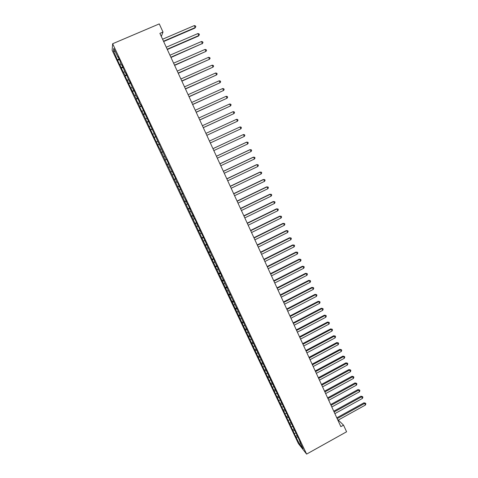 <?xml version="1.0" encoding="UTF-8"?>
<svg xmlns="http://www.w3.org/2000/svg" width="478" height="478" viewBox="0 0 478 478"><rect width="100%" height="100%" fill="white"/><g stroke="black" fill="none" stroke-linecap="round" stroke-linejoin="round"><path stroke-width="0.72" d="M112.145 50.292L298.392 443.572L306.613 454.1L112.641 43.743L112.145 50.292M115.222 51.487L113.525 51.062L117.576 60.336L119.811 65.044L119.888 64.5L121.293 68.181L125.099 75.506L124.997 76.002L127.208 80.68L127.321 80.202L128.684 83.787L136.164 98.886L136.015 99.281L139.827 106.624L139.66 106.982L141.847 111.589L142.014 111.249L156.258 142.038L156.491 141.829L157.686 145.061L160.076 149.405L295.559 436.3L296.88 435.578M113.525 51.062L113.752 48.392L117.952 57.27L118.269 57.199M166.248 159.377L166.529 159.246L166.248 159.377L140.711 104.652L140.544 105.029L139.05 101.88L139.218 101.491L135.316 93.987L135.465 93.557L133.207 88.788L133.069 89.231L129.436 80.806L129.311 81.29L125.648 72.793L125.541 73.313L121.842 64.751L121.753 65.307L120.235 62.092L120.319 61.525L118.024 56.679L117.952 57.27M166.523 159.24L168.704 163.846L168.417 163.966L175.934 179.142L175.617 179.196L177.051 182.226L177.374 182.184L184.191 197.318L186.683 201.865L186.318 201.824L188.105 204.877L190.238 209.382L189.862 209.31L193.775 216.875L193.387 216.767L195.191 219.862L197.306 224.331L196.9 224.194L198.711 227.307L200.82 231.764L200.401 231.597L202.224 234.734L212.208 256.561L212.674 256.829L214.747 261.221L214.275 260.928L218.201 268.517L217.711 268.194L221.637 275.782L221.135 275.436L300.465 442.485L299.676 441.487L303.112 448.758L299.706 444.415L295.559 436.3M161.307 36.448L163.004 32.038L159.891 33.37L340.85 426.633L343.539 425.139L338.287 420.072M294.466 433.337L296.049 433.152M293.229 430.726L294.508 430.57M291.365 426.794L292.948 426.597M290.128 424.171L291.407 424.004M288.258 420.228L289.841 420.019M287.009 417.593L288.288 417.419M285.139 413.631L286.716 413.416M283.89 410.99L285.181 410.805M282.008 407.017L283.585 406.79M280.753 404.37L282.08 404.167M278.865 400.385L280.443 400.14M277.604 397.72L278.973 397.505M275.716 393.723L277.288 393.466M274.45 391.052L275.86 390.819M272.55 387.037L274.121 386.774M271.283 384.354L272.735 384.109M269.377 380.327L270.942 380.052M268.104 377.638L269.598 377.369M266.186 373.599L267.752 373.306M264.914 370.898L266.461 370.605M262.99 366.841L264.549 366.542M261.711 364.134L263.27 363.83M259.781 360.059L261.341 359.749M258.496 357.341L260.05 357.024M256.561 353.26L258.12 352.931M255.27 350.529L256.823 350.201M253.328 346.43L254.882 346.096M252.031 343.694L253.585 343.353M250.09 339.577L251.542 339.255M248.787 336.829L250.335 336.476M246.833 332.7L248.082 332.407M245.525 329.945L247.072 329.581M243.565 325.799L244.814 325.5M242.256 323.032L243.798 322.656M240.285 318.874L241.533 318.563M238.97 316.095L240.512 315.707M236.998 311.925L238.241 311.602M235.678 309.135L237.213 308.734M233.694 304.946L234.937 304.617M232.374 302.15L233.903 301.732M230.384 297.949L231.621 297.603M229.052 295.141L230.587 294.711M227.056 290.923L228.293 290.564M225.724 288.103L227.253 287.66M223.716 283.866L224.953 283.502M222.378 281.04L223.907 280.586M220.37 276.792L221.601 276.415M219.026 273.954L220.549 273.488M217.006 269.688L218.237 269.305M215.656 266.838L217.179 266.36M213.63 262.559L214.861 262.165M212.28 259.697L213.797 259.207M210.248 255.401L211.473 254.995M208.886 252.533L210.404 252.026M206.849 248.225L208.067 247.807M205.486 245.345L206.992 244.82M203.437 241.014L204.656 240.589M202.069 238.128L203.574 237.59M200.013 233.784L201.232 233.342M198.639 230.88L200.145 230.33M196.578 226.524L197.79 226.07M195.197 223.608L196.697 223.047M193.124 219.235L194.337 218.775M191.744 216.313L193.237 215.739M189.664 211.921L190.877 211.449M188.278 208.988L189.772 208.396M186.187 204.578L187.4 204.094M184.795 201.638L186.289 201.035M182.704 197.211L183.905 196.715M181.305 194.259L182.793 193.638M179.202 189.82L180.403 189.312M177.798 186.85L179.28 186.217M175.689 182.393L176.89 181.879M174.279 179.417L175.761 178.772M172.164 174.942L173.359 174.416M170.748 171.955L172.223 171.297M168.62 167.467L169.815 166.924M167.204 164.468L168.674 163.793M165.071 159.963L166.541 159.276M163.643 156.951L164.832 156.39M161.504 152.428L162.974 151.729M160.076 149.405L161.259 148.837M157.925 144.864L159.389 144.153M156.491 141.829L157.674 141.249M154.334 137.276L155.792 136.547M152.888 134.228L154.071 133.637M150.725 129.652L152.183 128.911M149.279 126.598L150.456 125.995M147.105 122.004L148.556 121.245M145.653 118.938L146.83 118.323M143.472 114.332L144.924 113.555M142.014 111.249L143.185 110.621M139.827 106.624L141.273 105.835M138.363 103.535L139.528 102.889M144.254 112.886L144.553 112.778M136.164 98.886L137.604 98.086M134.694 95.785L135.86 95.128M140.544 105.029L140.843 104.933M132.49 91.125L133.924 90.306M131.014 88.012L132.179 87.343M136.816 97.148L137.114 97.052M128.797 83.327L130.231 82.497M127.321 80.202L128.48 79.521M133.069 89.231L133.38 89.141M125.099 75.506L126.527 74.658M123.611 72.369L124.764 71.676M129.311 81.29L129.622 81.2M121.376 67.655L122.804 66.783M119.888 64.5L121.042 63.795M125.541 73.313L125.851 73.23M117.648 59.768L119.07 58.884M121.753 65.307L122.069 65.229M306.613 454.1L346.592 431.783L343.539 425.139M163.004 32.038L159.27 23.9L112.641 43.743M296.318 437.256L297.603 437.113M300.548 443.333L299.706 444.415M117.576 60.336L119.386 59.553M121.293 68.181L123.097 67.404M124.997 76.002L126.795 75.219M128.684 83.787L130.476 83.005M132.358 91.549L134.145 90.766M136.015 99.281L137.795 98.492M139.66 106.982L141.44 106.194M143.292 114.654L145.067 113.866M146.913 122.296L148.682 121.508M150.516 129.914L152.279 129.12M154.107 137.503L155.87 136.702M157.686 145.061L159.443 144.26M161.253 152.59L162.998 151.789M166.93 164.581L168.668 163.775M164.802 160.094L166.547 159.288M170.461 172.038L172.194 171.232M173.98 179.471L175.707 178.658M177.481 186.868L179.208 186.061M180.971 194.247L182.692 193.435M184.454 201.596L186.169 200.778M187.92 208.916L189.629 208.097M191.373 216.211L193.076 215.393M194.815 223.477L196.512 222.658M198.239 230.719L199.935 229.9M201.656 237.936L203.347 237.112M205.056 245.124L206.747 244.3M208.45 252.288L210.135 251.458M211.826 259.423L213.505 258.592M215.196 266.533L216.869 265.702M218.548 273.619L220.221 272.789M221.888 280.676L223.555 279.845M225.222 287.714L226.883 286.878M228.538 294.723L230.193 293.886M231.842 301.708L233.497 300.865M235.14 308.663L236.783 307.826M238.42 315.6L240.064 314.757M241.695 322.507L243.326 321.664M244.951 329.39L246.511 328.583M248.202 336.249L249.689 335.478M251.434 343.085L252.862 342.344M254.66 349.896L256.029 349.185M257.875 356.684L259.231 355.973M261.072 363.447L262.428 362.736M264.262 370.187L265.613 369.476M267.441 376.903L268.791 376.186M270.614 383.595L271.952 382.878M273.769 390.263L275.107 389.546M276.917 396.913L278.25 396.19M280.048 403.534L281.381 402.811M283.173 410.13L284.5 409.413M286.286 416.708L287.613 415.985M289.387 423.263L290.714 422.54M292.482 429.794L293.797 429.065M163.649 41.544L194.916 28.083L195.197 27.587L163.506 41.233M194.301 25.591L195.466 25.914L195.831 26.714L195.197 27.587L194.301 25.591L162.58 39.226M195.831 26.714L194.916 28.083M167.324 49.527L198.501 36.023L198.794 35.551L167.186 49.24M197.898 33.562L199.057 33.878L199.416 34.673L198.794 35.551L197.898 33.562L166.266 47.238M199.416 34.673L198.501 36.023M170.981 57.48L202.373 43.492L170.861 57.217M201.477 41.508L202.636 41.813L202.995 42.602L202.373 43.492L201.477 41.508L169.941 55.221M202.995 42.602L202.069 43.934M174.625 65.396L205.94 51.397L174.518 65.157M205.05 49.419L206.197 49.718L206.556 50.507L205.94 51.397L205.05 49.419L173.604 63.174M178.258 73.289L209.489 59.272L178.157 73.074M208.605 57.306L209.746 57.587L210.099 58.376L209.489 59.272L208.605 57.306L177.248 71.097M181.873 81.146L213.033 67.117L181.783 80.961M212.148 65.163L213.284 65.432L213.636 66.215L213.033 67.117L212.148 65.163L180.881 78.989M185.476 88.974L216.558 74.938L185.398 88.812M215.674 72.985L216.803 73.248L217.155 74.024L216.558 74.938L215.674 72.985L184.496 86.853M189.067 96.777L220.065 82.724L189.001 96.64M219.193 80.782L220.316 81.027L220.663 81.804L220.065 82.724L219.193 80.782L188.099 94.686M192.64 104.545L223.567 90.479L192.586 104.431M222.694 88.544L223.812 88.783L224.158 89.559L223.567 90.479L222.694 88.544L191.69 102.489M196.201 112.288L227.05 98.211L196.159 112.199M226.184 96.281L227.295 96.508L227.642 97.279L227.05 98.211L226.184 96.281L195.269 110.257M199.75 120.002L230.527 105.907L199.72 119.93M229.661 103.989L230.76 104.204L231.107 104.975L230.527 105.907L229.661 103.989L198.83 118M203.287 127.68L233.987 113.579L203.264 127.638M233.121 111.667L234.22 111.876L234.561 112.641L233.987 113.579L233.121 111.667L202.379 125.714M206.807 135.334L237.435 121.221L206.801 135.316M236.568 119.315L237.662 119.512L238.002 120.277L237.435 121.221L236.568 119.315L205.916 133.398M209.436 141.058L240.01 126.933L240.864 128.833L210.32 142.964M240.01 126.933L241.091 127.124L241.432 127.883L240.864 128.833M212.949 148.682L243.433 134.527L244.288 136.421L213.821 150.582M212.937 148.658L243.433 134.527L244.509 134.706L244.85 135.459L244.288 136.421M216.444 156.282L246.845 142.091L247.694 143.98L217.317 158.176M216.426 156.234L246.415 142.235L247.915 142.259L248.255 143.012L247.694 143.98M219.928 163.846L250.245 149.626L251.087 151.508L220.794 165.735M219.898 163.781L249.803 149.751L251.309 149.787L251.643 150.534L251.087 151.508M223.399 171.387L253.627 157.131L254.475 159.007L224.26 173.269M223.357 171.297L253.185 157.232L254.684 157.28L255.025 158.033L254.475 159.007M226.853 178.903L257.003 164.611L257.845 166.481L227.719 180.774M226.799 178.79L256.549 164.689L258.054 164.755L258.389 165.496L257.845 166.481M230.3 186.384L260.361 172.062L261.203 173.926L231.155 188.254M230.235 186.253L259.901 172.122L261.406 172.194L261.741 172.934L261.203 173.926M233.73 193.841L263.713 179.489L264.549 181.341L234.584 195.705M233.658 193.686L263.241 179.525L264.752 179.609L265.087 180.349L264.549 181.341M237.148 201.274L267.047 186.886L267.877 188.732L238.002 203.126M237.064 201.095L266.569 186.898L268.08 186.994L268.415 187.734L267.877 188.732M240.554 208.677L270.369 194.253L271.199 196.094L241.402 210.523M240.458 208.474L269.879 194.247L271.396 194.355L271.731 195.09L271.199 196.094M243.947 216.05L273.685 201.596L274.509 203.431L244.796 217.89M243.846 215.823L273.183 201.567L274.707 201.692L275.035 202.421L274.509 203.431M247.329 223.393L276.983 208.916L277.808 210.738L248.172 225.228M247.216 223.148L276.475 208.862L277.999 208.994L278.327 209.723L277.808 210.738M276.475 208.862L277.999 208.994M250.693 230.713L280.269 216.205L281.088 218.022L251.536 232.541M250.574 230.45L279.755 216.134L281.279 216.277L281.608 217L281.088 218.022M279.755 216.134L281.279 216.277M254.051 238.008L283.544 223.465L284.362 225.275L254.888 239.825M253.92 237.721L283.018 223.375L284.547 223.531L284.876 224.254L284.362 225.275M283.018 223.375L284.547 223.531M257.397 245.274L286.806 230.701L287.625 232.505L258.228 247.084M257.254 244.963L286.274 230.587L287.804 230.755L288.132 231.477L287.625 232.505M286.274 230.587L287.804 230.755M260.725 252.515L290.062 237.913L290.869 239.711L261.556 254.32M260.576 252.181L289.519 237.775L291.054 237.954L291.377 238.671L290.869 239.711M289.519 237.775L291.054 237.954M264.047 259.727L293.301 245.095L294.107 246.887L264.872 261.526M263.886 259.375L292.751 244.939L294.287 245.13L294.609 245.847L294.107 246.887M292.751 244.939L294.287 245.13M267.351 266.909L296.527 252.253L297.334 254.033L268.176 268.702M267.178 266.539L295.972 252.079L297.507 252.276L297.83 252.993L297.334 254.033M295.972 252.079L297.507 252.276M270.644 274.073L299.742 259.381L300.548 261.161L271.468 275.86M270.464 273.679L299.18 259.19L300.722 259.399L301.038 260.11L300.548 261.161M299.18 259.19L300.722 259.399M273.93 281.207L302.95 266.485L303.751 268.26L274.748 282.988M273.739 280.795L302.377 266.27L303.918 266.497L304.235 267.202L303.751 268.26M302.377 266.27L303.918 266.497M277.198 288.312L306.141 273.565L306.936 275.334L278.017 290.086M277.001 287.881L305.562 273.332L307.103 273.565L307.426 274.27L306.936 275.334M305.562 273.332L307.103 273.565M280.461 295.398L309.326 280.622L310.114 282.379L281.273 297.161M280.251 294.944L308.734 280.365L310.282 280.61L310.598 281.315L310.114 282.379M308.734 280.365L310.282 280.61M283.705 302.454L312.493 287.648L313.287 289.405L284.518 304.211M283.49 301.982L311.895 287.38L313.449 287.631L313.759 288.336L313.287 289.405M311.895 287.38L313.449 287.631M286.943 309.481L315.653 294.651L316.442 296.402L287.75 311.238M286.716 308.991L315.044 294.358L316.597 294.627L316.914 295.326L316.442 296.402M315.044 294.358L316.597 294.627M290.164 316.49L318.802 301.63L319.585 303.375L290.971 318.234M289.931 315.976L318.187 301.319L319.74 301.6L320.057 302.293L319.585 303.375M318.187 301.319L319.74 301.6M293.378 323.469L321.939 308.585L322.716 310.318L294.179 325.213M293.134 322.937L321.318 308.256L322.871 308.543L323.182 309.236L322.716 310.318M321.318 308.256L322.871 308.543M296.575 330.423L325.064 315.516L325.841 317.243L297.376 332.162M296.324 329.874L324.431 315.163L325.99 315.462L326.301 316.155L325.841 317.243M324.431 315.163L325.99 315.462M299.766 337.354L328.177 322.417L328.954 324.138L300.56 339.081M299.503 336.787L327.538 322.047L329.097 322.357L329.408 323.044L328.954 324.138M327.538 322.047L329.097 322.357M302.944 344.262L331.278 329.294L332.055 331.015L303.733 345.982M302.67 343.67L330.633 328.912L332.198 329.228L332.509 329.916L332.055 331.015M330.633 328.912L332.198 329.228M306.111 351.139L334.367 336.154L335.144 337.862L306.9 352.86M305.83 350.535L333.716 335.747L335.281 336.076L335.592 336.757L335.144 337.862M333.716 335.747L335.281 336.076M309.266 357.998L337.45 342.983L338.221 344.686L310.049 359.707M308.973 357.371L336.793 342.559L338.358 342.899L338.663 343.58L338.221 344.686M336.793 342.559L338.358 342.899M312.409 364.828L340.521 349.788L341.286 351.485L313.192 366.53M312.11 364.182L339.852 349.346L341.423 349.699L341.728 350.374L341.286 351.485M339.852 349.346L341.423 349.699M315.54 371.633L343.58 356.57L344.345 358.261L316.322 373.336M315.235 370.97L342.905 356.11L344.477 356.474L344.781 357.15L344.345 358.261M342.905 356.11L344.477 356.474M318.659 378.421L346.628 363.328L347.387 365.013L319.441 380.112M318.348 377.734L345.947 362.85L346.628 363.328L347.518 363.22L347.823 363.895L347.387 365.013M345.947 362.85L347.518 363.22M321.772 385.178L349.663 370.062L350.422 371.747L322.548 386.863M321.449 384.479L348.976 369.566L349.663 370.062L350.553 369.948L350.852 370.623L350.422 371.747M348.976 369.566L350.553 369.948M324.873 391.912L352.692 376.778L353.445 378.451L325.643 393.591M324.538 391.195L351.993 376.264L352.692 376.778L353.577 376.652L353.875 377.321L353.445 378.451M351.993 376.264L353.577 376.652M327.956 398.622L355.71 383.464L356.463 385.131L328.727 400.301M327.621 397.887L355.005 382.932L355.71 383.464L356.582 383.332L356.887 384.001L356.463 385.131M355.005 382.932L356.582 383.332M331.039 405.314L358.715 390.126L359.462 391.787L331.804 406.981M330.686 404.555L358.004 389.576L358.715 390.126L359.587 389.988L359.886 390.651L359.462 391.787M358.004 389.576L359.587 389.988M334.104 411.976L361.709 396.77L362.455 398.425L334.869 413.637M333.746 411.205L360.992 396.202L361.709 396.77L362.575 396.62L362.874 397.284L362.455 398.425M360.992 396.202L362.575 396.62M337.157 418.614L364.696 403.384L365.437 405.033L337.922 420.276M336.793 417.826L363.967 402.805L364.696 403.384L365.556 403.229L365.855 403.892L365.437 405.033M363.967 402.805L365.556 403.229"/></g></svg>
